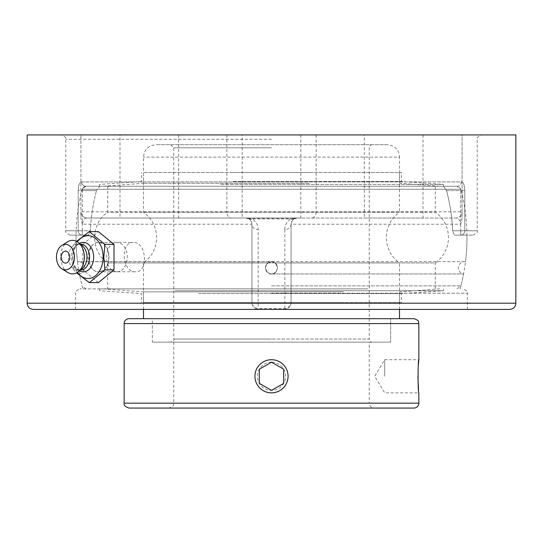 <?xml version="1.0" encoding="UTF-8"?>
<svg xmlns="http://www.w3.org/2000/svg" width="543" height="543" viewBox="0 0 543 543"><rect width="100%" height="100%" fill="white"/><g stroke="black" fill="none" stroke-linecap="round" stroke-linejoin="round"><path stroke-width="0.41" stroke-dasharray="2.71 2.04" d="M116.921 271.778A14.661 10.365 -90 0 0 127.286 257.117A14.661 10.365 -90 0 0 116.921 242.456A14.661 10.365 -90 0 0 106.55 257.117A14.661 10.365 -90 0 0 116.921 271.778L98.385 271.778A14.661 10.365 -90 0 0 108.756 257.117A14.661 10.365 -90 0 0 98.385 242.456A14.661 10.365 -90 0 0 88.02 257.117A14.661 10.365 -90 0 0 98.385 271.778M98.385 282.611L82.774 269.864L73.672 269.864L76.57 272.851M82.774 269.864L82.774 244.364L73.672 244.364L72.599 257.117L73.672 269.864M76.57 241.377L73.672 244.364M82.774 244.364L98.385 231.617M77.377 272.382A21.415 15.143 90 0 1 73.061 260.586A21.415 15.143 90 0 1 72.857 257.117A21.415 15.143 90 0 1 73.061 253.642A21.415 15.143 90 0 1 77.377 241.845M61.807 260.083A5.973 4.222 90 0 1 61.807 254.144M79.393 270.835A14.749 10.432 90 0 1 78.755 270.441A14.749 10.432 90 0 1 72.932 259.506A14.749 10.432 90 0 1 72.796 257.117A14.749 10.432 90 0 1 72.932 254.721A14.749 10.432 90 0 1 78.755 243.787A14.749 10.432 90 0 1 79.393 243.4M80.391 270.149A13.032 9.217 90 0 1 76.441 268.887A13.032 9.217 90 0 1 71.174 257.117A13.032 9.217 90 0 1 76.441 245.341A13.032 9.217 90 0 1 80.391 244.078M82.366 268.405A13.032 9.217 90 0 1 77.758 270.149A13.032 9.217 90 0 1 68.547 257.117A13.032 9.217 90 0 1 77.758 244.078A13.032 9.217 90 0 1 82.366 245.83M67.705 272.443A16.758 11.851 90 0 1 60.646 257.117A16.758 11.851 90 0 1 67.705 241.784M286.548 309.164L256.452 309.164L258.156 308.465L284.844 308.465L286.548 309.164L289.724 307.026L290.648 305.383L284.844 309.408L509.646 309.408M271.5 309.408L467.455 309.408L271.5 309.408M256.452 309.164L253.276 307.026L252.352 305.383L258.156 309.408L33.354 309.408M284.844 308.465L284.844 229.492A6.204 5.267 180 0 0 291.048 224.225L291.048 302.58L290.648 305.383M251.952 302.58L251.952 224.225L251.952 302.58L252.352 305.383M27.15 134.942L462.093 134.942L462.093 218.503L460.695 224.225C459.955 219.949 458.353 217.879 455.889 218.021C459.649 217.641 461.72 215.571 462.093 211.811A6.204 6.204 0 0 1 455.889 218.021L87.111 218.021C84.647 217.879 83.045 219.949 82.305 224.225L251.952 224.225L251.3 221.463L250.418 220.146L249.027 218.958L245.748 218.021C249.142 218.008 251.205 220.078 251.952 224.225A6.204 5.267 180 0 0 258.156 229.492L258.156 308.465M249.027 218.958A6.204 4.018 121.9 0 0 252.312 218.958C256.445 222.114 258.393 225.623 258.156 229.492M87.111 218.021A6.204 6.204 0 0 1 80.907 211.811C81.28 215.571 83.35 217.641 87.111 218.021L245.748 218.021L252.312 218.958L290.688 218.958A6.204 4.018 -121.9 0 0 293.973 218.958L291.7 221.463L291.048 224.225C291.795 220.078 293.858 218.014 297.252 218.021L293.865 219.026M284.844 229.492C284.607 225.623 286.555 222.114 290.688 218.958L297.252 218.021L455.889 218.021M82.305 224.225L80.907 218.503L80.907 134.942L80.907 218.503L80.907 211.811L226.852 211.811A6.204 4.466 -90 0 0 231.318 218.021M291.048 302.58L291.048 224.225L460.695 224.225M247.404 218.245L295.602 218.245M515.85 134.942L462.093 134.942L462.093 218.503M364.353 218.021L422.997 218.021L364.353 218.021L364.353 134.942L422.997 134.942L364.353 134.942M242.178 218.021L300.822 218.021L242.178 218.021L242.178 134.942L300.822 134.942L242.178 134.942M120.003 218.021L178.647 218.021L120.003 218.021L120.003 134.942L178.647 134.942L120.003 134.942M271.5 134.942L481.573 134.942L271.5 134.942M98.717 242.456C112.428 241.547 112.428 272.681 98.717 271.778C85.685 272.681 85.685 241.547 98.717 242.456L133.32 242.456C119.867 241.587 122.087 272.64 135.411 271.778C148.85 272.64 146.637 241.587 133.32 242.456M271.5 288.883L79.889 288.883L271.5 288.883M81.681 181.905C79.57 182.272 78.409 185.17 78.206 190.6C78.409 185.177 79.563 182.278 81.681 181.905A4.344 4.011 -90 0 0 85.685 186.256A4.344 4.011 -90 0 1 81.681 181.905L461.319 181.905C463.43 182.272 464.591 185.17 464.794 190.6C464.591 185.177 463.437 182.278 461.319 181.905A4.344 4.011 90 0 1 457.315 186.256L459.039 186.812L460.254 188.36L460.708 190.6L460.24 188.333L459.018 186.799L457.315 186.256L85.685 186.256L99.6 186.256L96.478 190.6L99.6 186.256L85.685 186.256L83.961 186.812L82.746 188.36L82.292 190.6L82.76 188.333L83.982 186.799L85.685 186.256L457.315 186.256A4.344 4.011 90 0 0 461.319 181.905L81.681 181.905M82.292 235.126C66.151 235.126 66.151 235.126 82.292 235.126L88.604 235.126L90.409 230.775L88.604 235.126L82.292 235.126L82.292 230.775L82.292 235.126A4.344 4.079 90 0 1 78.206 230.775L65.771 230.775L78.206 230.775L78.206 190.6L78.206 230.775L82.292 230.775L82.292 190.6L78.206 190.6L82.292 190.6L82.292 230.775L90.409 230.775A181.213 181.213 0 0 1 96.478 190.6A181.213 181.213 0 0 0 90.409 230.775L78.206 230.775A4.344 4.079 -90 0 0 82.292 235.126M443.4 186.256L446.522 190.6L443.4 186.256L457.315 186.256L99.6 186.256L443.4 186.256M454.396 235.126L460.708 235.126C476.849 235.126 476.849 235.126 460.708 235.126L454.396 235.126L452.59 230.775L454.396 235.126L466.966 235.126L454.396 235.126M76.034 235.126L88.604 235.126L76.034 235.126A195.48 195.48 0 0 0 82.875 288.883M446.522 190.6A181.213 181.213 0 0 1 452.59 230.775A181.213 181.213 0 0 0 446.522 190.6L464.794 190.6L464.794 230.775L477.229 230.775L464.794 230.775L464.794 190.6L460.708 190.6L460.708 230.775L464.794 230.775A4.344 4.079 -90 0 1 460.708 235.126L460.708 230.775L460.708 235.126A4.344 4.079 90 0 0 464.794 230.775L452.59 230.775L460.708 230.775L460.708 190.6L446.522 190.6M384.709 376.285L384.709 359.71L384.709 376.285M418.517 389.664L418.843 392.854L384.709 392.854L374.751 376.285L384.709 359.71L418.843 359.71M418.375 364.563L417.906 376.285M374.127 408.058L168.873 408.058L374.127 408.058A4.887 4.887 0 0 1 369.24 403.171L173.76 403.171L369.24 403.171L369.24 342.151L173.76 342.151L369.24 342.151M413.956 408.058L129.044 408.058M271.5 392.854C281.566 391.87 287.091 386.351 288.068 376.285C288.835 362.086 269.274 354.002 259.785 364.563C249.217 374.059 257.301 393.621 271.5 392.854C257.307 393.621 249.217 374.059 259.785 364.563C269.274 353.995 288.835 362.093 288.068 376.285C287.091 386.351 281.566 391.87 271.5 392.854A16.575 16.575 0 0 1 254.925 376.285A16.575 16.575 0 0 1 271.5 359.71A16.575 16.575 0 0 1 288.075 376.285A16.575 16.575 0 0 1 271.5 392.854M129.044 318.687L413.956 318.687M152.339 318.687L390.661 318.687L152.339 318.687L390.661 318.687L390.661 342.151L390.661 318.687L152.339 318.687L152.339 342.151L390.661 342.151L152.339 342.151L390.661 342.151L152.339 342.151L152.339 318.687M387.098 144.716L155.902 144.716L387.098 144.716A12.414 12.414 0 0 1 399.505 157.124L143.495 157.124L399.505 157.124L399.505 212.225L143.495 212.225L399.505 212.225A31.032 31.032 0 0 0 399.512 262.907L143.495 262.907L399.505 262.907L399.505 309.408M271.5 318.687L143.495 318.687M372.342 144.716A3.102 3.102 0 0 0 369.24 147.818L369.24 339.042L271.5 339.042L369.24 339.042A3.102 3.102 0 0 0 372.342 342.151L170.658 342.151L372.342 342.151M271.5 261.706C273.889 261 275.932 263.05 277.629 267.855C276.19 272.41 274.147 274.446 271.5 273.971C268.812 274.5 266.769 272.464 265.371 267.855C266.708 263.335 268.751 261.285 271.5 261.706L267.373 263.301L266.097 264.936L265.371 267.984L266.864 271.853L269.437 273.611L271.5 273.971L273.563 273.611L276.136 271.853L277.629 267.984L276.903 264.936L275.627 263.301L271.5 261.706L275.627 263.301L276.903 264.936L277.629 267.984L276.136 271.853L273.563 273.611L271.5 273.971L269.437 273.611L267.597 272.566L266.246 271.005L265.486 269.016L265.432 266.959L266.097 264.936L267.821 262.934L107.704 262.934L267.821 262.934L271.5 261.706C269.111 261 267.068 263.05 265.371 267.855C266.81 272.41 268.853 274.446 271.5 273.971C274.188 274.5 276.231 272.464 277.629 267.855C276.292 263.335 274.249 261.285 271.5 261.706L77.513 261.706L271.5 261.706M271.5 273.971L463.559 273.971L271.5 273.971M457.023 186.256L85.977 186.256L457.023 186.256L460.919 189.256L82.081 189.256L460.919 189.256A195.48 195.48 0 0 1 465.487 261.706A6.204 6.204 0 0 0 458.414 267.855A6.204 6.204 0 0 0 463.559 273.971A195.48 195.48 0 0 1 460.586 287.166M435.296 288.883L435.296 262.934L275.179 262.934L435.296 262.934A31.032 31.032 0 0 0 435.296 212.198L107.704 212.198L435.296 212.198L435.296 186.256M271.5 285.876L460.919 285.876L271.5 285.876M85.977 186.256L82.081 189.256A195.48 195.48 0 0 0 77.513 261.706L78.382 261.645C82.149 262.018 84.219 264.081 84.586 267.855C84.348 271.14 82.631 273.177 79.441 273.971A195.48 195.48 0 0 0 82.414 287.166M343.285 302.641L143.488 302.641L343.285 302.641M198.67 302.641L401.372 302.641L198.67 302.641M343.285 291.869L143.488 291.869L343.285 291.869M365.826 288.883L103.299 288.883L365.826 288.883M367.91 288.883L99.579 288.883L367.91 288.883M175.09 290.743L443.421 290.743L175.09 290.743M198.67 293.607L401.372 293.607L198.67 293.607M309.286 172.491L143.495 172.491L309.286 172.491M233.164 172.491L401.372 172.491L233.164 172.491M309.286 183.262L143.495 183.262L309.286 183.262M321.151 186.256L103.299 186.256L321.151 186.256M322.25 186.256L99.579 186.256L322.25 186.256M220.75 184.389L443.421 184.389L220.75 184.389M233.164 181.525L401.372 181.525L233.164 181.525M271.5 362.154A14.132 14.132 0 0 0 259.262 383.344A14.132 14.132 0 0 0 283.738 383.344A14.132 14.132 0 0 0 271.5 362.154M271.5 390.39L283.717 383.338M271.5 362.174L259.282 369.233M291.028 303.198L515.85 303.198M27.15 303.198L251.972 303.198M226.852 134.942L226.852 211.811L316.148 211.811A6.204 4.466 -90 0 1 311.682 218.021M316.148 134.942L316.148 211.811L462.093 211.811M271.5 293.227L467.455 293.227L271.5 293.227M271.5 139.286L65.771 139.286L271.5 139.286M96.478 190.6L82.292 190.6L96.478 190.6M418.843 323.574L124.157 323.574M124.157 403.171L418.843 403.171M271.5 339.042L173.76 339.042L271.5 339.042M271.5 147.818L173.76 147.818L271.5 147.818M116.921 242.456L98.385 242.456M72.932 254.721L73.061 253.642M76.441 245.341L78.755 243.787M80.228 244.078L77.758 244.078M80.228 270.149L77.758 270.149M76.441 268.887L78.755 270.441M72.932 259.506L73.061 260.586M422.997 134.942L422.997 218.021M300.822 134.942L300.822 218.021M178.647 134.942L178.647 218.021M98.717 271.778L135.411 271.778M467.455 309.408L467.455 293.227C468.623 292.297 467.17 290.844 463.111 288.883M75.545 309.408L75.545 293.227C74.377 292.297 75.83 290.844 79.889 288.883M70.115 235.126C66.049 233.137 64.597 231.691 65.771 230.775L65.771 139.286C66.945 138.37 65.493 136.924 61.427 134.942M472.885 235.126C476.951 233.137 478.403 231.691 477.229 230.775L477.229 139.286C476.055 138.37 477.507 136.924 481.573 134.942M460.125 288.883A195.48 195.48 0 0 0 466.966 235.126M173.76 342.151L173.76 403.171C172.823 404.623 175.552 405.736 168.873 408.058M143.495 309.408L143.495 262.907C151.965 256.581 156.336 248.137 156.608 237.569C156.336 226.994 151.965 218.551 143.488 212.225L143.495 157.124C144.228 149.59 148.361 145.449 155.902 144.716M170.658 144.716L173.76 147.818L173.76 339.042C174.629 339.633 173.597 340.671 170.658 342.151M107.704 186.256L107.704 212.198C90.355 223.424 90.355 251.708 107.704 262.934L107.704 288.883M457.023 288.883L460.919 285.876M85.977 288.883L82.081 285.876M464.618 261.645L78.382 261.645L464.618 261.645M103.299 288.883L143.488 291.869L143.495 302.641M439.701 288.883L399.512 291.869L399.505 302.641M99.579 288.883L99.579 290.743L141.628 293.607L141.628 302.641M443.421 288.883L443.421 290.743L401.372 293.607L401.372 302.641M439.701 186.256L399.512 183.262L399.505 172.491M103.299 186.256L143.488 183.262L143.495 172.491M443.421 186.256L443.421 184.389L401.372 181.525L401.372 172.491M99.579 186.256L99.579 184.389L141.628 181.525L141.628 172.491"/><path stroke-width="0.81" d="M76.57 272.851L89.283 282.611L104.901 269.864L103.828 257.117L104.901 244.364L89.283 231.617L76.57 241.377M89.283 231.617L98.385 231.617L114.003 244.364L114.003 269.864L98.385 282.611L89.283 282.611M114.003 269.864L104.901 269.864M114.003 244.364L104.901 244.364M77.377 241.845A21.415 15.143 90 0 1 93.851 237.359A21.415 15.143 90 0 1 103.143 257.117A21.415 15.143 90 0 1 93.851 276.869A21.415 15.143 90 0 1 77.377 272.382M65.472 251.144A5.973 4.222 90 0 1 69.633 256.086A5.973 4.222 90 0 1 66.911 262.731A5.973 4.222 90 0 1 61.807 260.083A7.907 7.907 0 0 1 61.807 254.144A5.973 4.222 90 0 1 65.472 251.144M79.393 243.4A14.749 10.432 90 0 1 93.654 257.117A14.749 10.432 90 0 1 79.393 270.835M80.228 244.078L80.391 244.078A13.032 9.217 90 0 1 89.609 257.117A13.032 9.217 90 0 1 80.391 270.149L80.228 270.149M61.827 245.456L67.705 241.784A16.758 11.851 90 0 1 78.416 242.599L82.366 245.83A13.032 9.217 90 0 1 86.975 257.117A13.032 9.217 90 0 1 82.366 268.405L78.416 271.629A16.758 11.851 90 0 1 67.705 272.443L61.827 268.771A12.747 9.014 90 0 1 56.458 257.117A12.747 9.014 90 0 1 61.827 245.456A12.747 9.014 90 0 1 74.486 257.117A12.747 9.014 90 0 1 61.827 268.771M78.416 242.599A16.758 11.851 90 0 1 84.341 257.117A16.758 11.851 90 0 1 78.416 271.629M27.15 303.198C27.483 306.931 29.553 309.001 33.354 309.408L509.646 309.408C513.447 309.001 515.517 306.931 515.85 303.198L27.15 303.198L27.15 134.942L515.85 134.942L515.85 303.198M417.906 376.285L418.517 389.664M418.843 403.171L124.157 403.171C123.478 405.092 125.107 406.721 129.044 408.058L413.956 408.058A4.887 4.887 0 0 0 418.843 403.171L418.843 392.854C417.825 393.879 417.825 358.692 418.843 359.71L418.375 364.563M124.157 403.171L124.157 323.574A4.887 4.887 0 0 1 129.044 318.687L413.956 318.687C420.635 321.015 417.906 322.128 418.843 323.574L418.843 359.71M143.495 309.408L143.495 318.687L271.5 318.687M271.5 392.854A16.575 16.575 0 0 1 254.925 376.285A16.575 16.575 0 0 1 271.5 359.71A16.575 16.575 0 0 1 288.075 376.285A16.575 16.575 0 0 1 271.5 392.854M283.717 383.338L271.5 390.39L259.282 383.338L259.282 369.233L271.5 362.174L283.717 369.233L283.717 383.338L283.717 369.233L271.5 362.174M259.282 369.233L259.282 383.338L271.5 390.39M124.157 323.574L418.843 323.574M399.505 309.408L399.505 318.687"/></g></svg>
